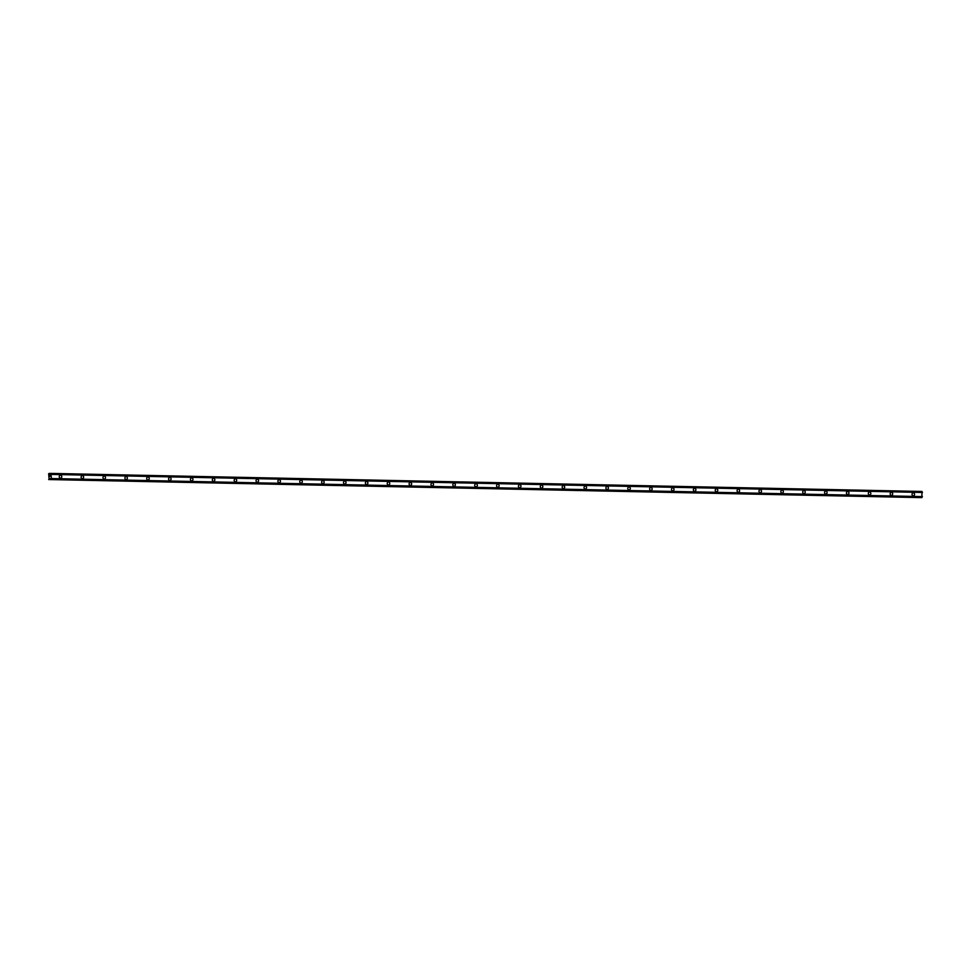<?xml version="1.0" encoding="UTF-8"?>
<svg xmlns="http://www.w3.org/2000/svg" width="971" height="971" viewBox="0 0 971 971"><rect width="100%" height="100%" fill="white"/><g stroke="black" fill="none" stroke-linecap="round" stroke-linejoin="round"><path stroke-width="1.46" d="M60.518 475.147A1.541 1.372 -89.7 0 1 60.481 478.218A1.541 1.372 -89.7 0 1 60.518 475.147A1.541 1.372 -89.7 0 1 60.505 478.218M82.377 475.596A1.541 1.372 -89.7 0 1 82.353 478.667A1.541 1.372 -89.7 0 1 82.401 475.596A1.541 1.372 -89.7 0 1 82.365 478.667M104.249 476.045A1.541 1.372 -89.7 0 1 104.213 479.116A1.541 1.372 -89.7 0 1 104.249 476.045A1.541 1.372 -89.7 0 1 104.237 479.116M126.121 476.506A1.541 1.372 -89.7 0 1 126.096 479.577A1.541 1.372 -89.7 0 1 126.084 479.565A1.541 1.372 -89.7 0 1 126.121 476.506A1.541 1.372 -89.7 0 1 126.096 479.577M147.98 476.955A1.541 1.372 -89.7 0 1 147.944 480.026A1.541 1.372 -89.7 0 1 148.005 476.955A1.541 1.372 -89.7 0 1 147.968 480.026M169.852 477.404A1.541 1.372 -89.7 0 1 169.816 480.475A1.541 1.372 -89.7 0 1 169.852 477.404A1.541 1.372 -89.7 0 1 169.828 480.475M191.712 477.853A1.541 1.372 -89.7 0 1 191.675 480.924A1.541 1.372 -89.7 0 1 191.712 477.853A1.541 1.372 -89.7 0 1 191.7 480.924M213.584 478.315A1.541 1.372 -89.7 0 1 213.547 481.385A1.541 1.372 -89.7 0 1 213.596 478.315A1.541 1.372 -89.7 0 1 213.571 481.385M235.443 478.764A1.541 1.372 -89.7 0 1 235.419 481.834A1.541 1.372 -89.7 0 1 235.443 478.764A1.541 1.372 -89.7 0 1 235.431 481.834M257.315 479.213A1.541 1.372 -89.7 0 1 257.279 482.284A1.541 1.372 -89.7 0 1 257.315 479.213A1.541 1.372 -89.7 0 1 257.303 482.284M279.187 479.674A1.541 1.372 -89.7 0 1 279.15 482.745A1.541 1.372 -89.7 0 1 279.199 479.674A1.541 1.372 -89.7 0 1 279.163 482.745M301.046 480.123A1.541 1.372 -89.7 0 1 301.01 483.194A1.541 1.372 -89.7 0 1 301.046 480.123A1.541 1.372 -89.7 0 1 301.034 483.194M322.918 480.572A1.541 1.372 -89.7 0 1 322.882 483.643A1.541 1.372 -89.7 0 1 322.918 480.572A1.541 1.372 -89.7 0 1 322.894 483.643M344.778 481.033A1.541 1.372 -89.7 0 1 344.741 484.104A1.541 1.372 -89.7 0 1 344.802 481.033A1.541 1.372 -89.7 0 1 344.766 484.104M366.65 481.482A1.541 1.372 -89.7 0 1 366.613 484.553A1.541 1.372 -89.7 0 1 366.65 481.482A1.541 1.372 -89.7 0 1 366.637 484.553M388.509 481.932A1.541 1.372 -89.7 0 1 388.485 485.002A1.541 1.372 -89.7 0 1 388.509 481.932A1.541 1.372 -89.7 0 1 388.497 485.002M410.381 482.393A1.541 1.372 -89.7 0 1 410.345 485.464A1.541 1.372 -89.7 0 1 410.381 482.393A1.541 1.372 -89.7 0 1 410.369 485.464M432.241 482.842A1.541 1.372 -89.7 0 1 432.216 485.913A1.541 1.372 -89.7 0 1 432.265 482.842A1.541 1.372 -89.7 0 1 432.229 485.913M454.112 483.291A1.541 1.372 -89.7 0 1 454.076 486.362A1.541 1.372 -89.7 0 1 454.112 483.291A1.541 1.372 -89.7 0 1 454.1 486.362M475.984 483.74A1.541 1.372 -89.7 0 1 475.96 486.823A1.541 1.372 -89.7 0 1 475.948 486.811A1.541 1.372 -89.7 0 1 475.984 483.74A1.541 1.372 -89.7 0 1 475.96 486.823M497.844 484.201A1.541 1.372 -89.7 0 1 497.807 487.272A1.541 1.372 -89.7 0 1 497.868 484.201A1.541 1.372 -89.7 0 1 497.832 487.272M519.716 484.65A1.541 1.372 -89.7 0 1 519.679 487.721A1.541 1.372 -89.7 0 1 519.716 484.65A1.541 1.372 -89.7 0 1 519.691 487.721M541.575 485.099A1.541 1.372 -89.7 0 1 541.539 488.17A1.541 1.372 -89.7 0 1 541.575 485.099A1.541 1.372 -89.7 0 1 541.563 488.17M563.447 485.561A1.541 1.372 -89.7 0 1 563.411 488.631A1.541 1.372 -89.7 0 1 563.459 485.561A1.541 1.372 -89.7 0 1 563.435 488.631M585.307 486.01A1.541 1.372 -89.7 0 1 585.282 489.081A1.541 1.372 -89.7 0 1 585.307 486.01A1.541 1.372 -89.7 0 1 585.295 489.081M607.178 486.459A1.541 1.372 -89.7 0 1 607.142 489.53A1.541 1.372 -89.7 0 1 607.178 486.459A1.541 1.372 -89.7 0 1 607.166 489.53M629.05 486.92A1.541 1.372 -89.7 0 1 629.014 489.991A1.541 1.372 -89.7 0 1 629.062 486.92A1.541 1.372 -89.7 0 1 629.026 489.991M650.91 487.369A1.541 1.372 -89.7 0 1 650.873 490.44A1.541 1.372 -89.7 0 1 650.91 487.369A1.541 1.372 -89.7 0 1 650.898 490.44M672.782 487.818A1.541 1.372 -89.7 0 1 672.745 490.889A1.541 1.372 -89.7 0 1 672.782 487.818A1.541 1.372 -89.7 0 1 672.757 490.889M694.641 488.279A1.541 1.372 -89.7 0 1 694.605 491.35A1.541 1.372 -89.7 0 1 694.666 488.279A1.541 1.372 -89.7 0 1 694.629 491.35M716.513 488.729A1.541 1.372 -89.7 0 1 716.477 491.799A1.541 1.372 -89.7 0 1 716.513 488.729A1.541 1.372 -89.7 0 1 716.501 491.799M738.373 489.178A1.541 1.372 -89.7 0 1 738.348 492.248A1.541 1.372 -89.7 0 1 738.373 489.178A1.541 1.372 -89.7 0 1 738.361 492.248M760.257 489.639A1.541 1.372 -89.7 0 1 760.208 492.71A1.541 1.372 -89.7 0 1 760.269 489.639A1.541 1.372 -89.7 0 1 760.232 492.71M782.104 490.088A1.541 1.372 -89.7 0 1 782.08 493.159A1.541 1.372 -89.7 0 1 782.116 490.088A1.541 1.372 -89.7 0 1 782.092 493.159M803.976 490.537A1.541 1.372 -89.7 0 1 803.939 493.608A1.541 1.372 -89.7 0 1 803.976 490.537A1.541 1.372 -89.7 0 1 803.964 493.608M825.86 490.986A1.541 1.372 -89.7 0 1 825.811 494.057A1.541 1.372 -89.7 0 1 825.86 490.986A1.541 1.372 -89.7 0 1 825.86 490.998A1.541 1.372 -89.7 0 1 825.823 494.057M847.707 491.447A1.541 1.372 -89.7 0 1 847.671 494.518A1.541 1.372 -89.7 0 1 847.732 491.447A1.541 1.372 -89.7 0 1 847.695 494.518M869.579 491.896A1.541 1.372 -89.7 0 1 869.555 494.967A1.541 1.372 -89.7 0 1 869.579 491.896A1.541 1.372 -89.7 0 1 869.543 494.967M891.439 492.346A1.541 1.372 -89.7 0 1 891.414 495.416A1.541 1.372 -89.7 0 1 891.439 492.346A1.541 1.372 -89.7 0 1 891.427 495.416M913.31 492.807A1.541 1.372 -89.7 0 1 913.274 495.878A1.541 1.372 -89.7 0 1 913.323 492.807A1.541 1.372 -89.7 0 1 913.298 495.878M921.722 497.589L50.71 479.553L921.867 497.601L921.977 491.46L50.953 473.411L51.366 478.557L50.71 479.553L49.788 478.436L49.145 479.553L48.647 473.69L49.849 474.528L50.953 473.411L921.977 491.46M48.671 479.54L920.229 497.565M50.249 475.656L50.237 476.276L50.249 475.656M49.776 475.656L50.237 476.276M50.286 475.584L49.727 476.276M51.366 478.557L922.377 496.594L51.354 478.569M922.45 492.455L51.427 474.418L922.438 492.443M922.122 491.751L51.111 473.714L922.098 491.739M922.414 492.37L51.402 474.334M922.341 496.691L51.329 478.642M50.771 473.435L49.254 473.411L50.771 473.435M50.735 473.557L49.387 473.532M922.037 491.569L51.026 473.532M922.049 491.629L51.026 473.593M922.183 491.872L51.16 473.836M922.086 497.176L51.075 479.14M922.025 497.298L51.014 479.261M922.001 497.31L50.99 479.273M921.94 497.419L50.929 479.383M921.94 497.48L50.917 479.443M921.867 497.601L50.844 479.553M50.638 479.456L49.278 479.431M920.168 497.589L49.145 479.553"/></g></svg>
